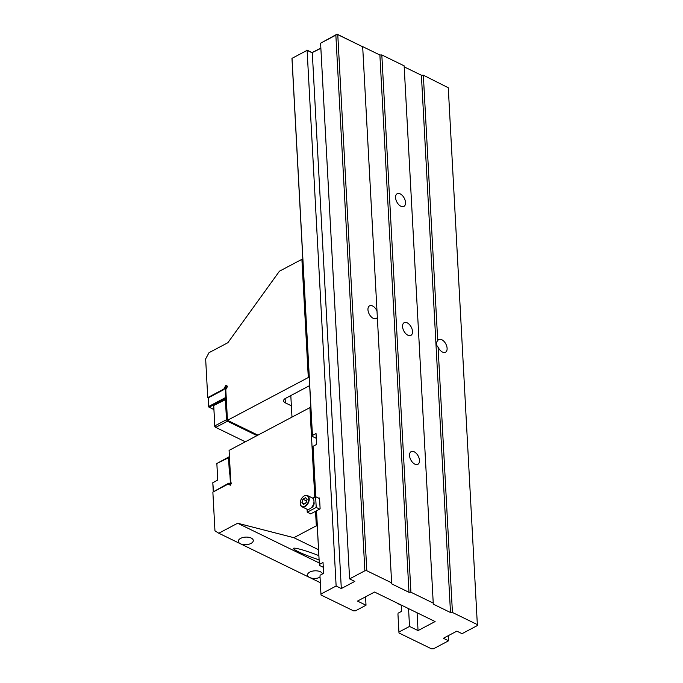 <?xml version="1.0" encoding="UTF-8"?>
<svg xmlns="http://www.w3.org/2000/svg" width="683" height="683" viewBox="0 0 683 683"><rect width="100%" height="100%" fill="white"/><g stroke="black" fill="none" stroke-linecap="round" stroke-linejoin="round"><path stroke-width="1.02" d="M227.097 387.176L226.056 386.672L226.175 388.883M226.312 399.265L213.719 405.471L214.821 425.893L226.5 419.712L225.39 399.29L226.286 398.684L213.719 405.471L214.786 426.79L214.821 425.893L215.743 427.387L245.325 441.799M257.004 435.617L227.422 421.206L215.743 427.387L214.786 426.79M227.422 419.678L226.5 419.712L227.422 421.206L227.815 420.48M225.202 387.235L223.939 389.558L208.221 397.882L208.691 406.479L225.757 397.446L225.202 387.235L226.056 386.672M208.691 406.479L208.221 397.882L224.024 389.404M226.261 398.215L209.152 407.222L213.856 409.518M226.227 397.685L225.757 397.446M226.218 398.189L226.21 397.694M209.152 407.222L208.691 406.966M291.368 405.796L285.34 402.859A6.241 3.167 -3.1 0 1 283.599 400.819A6.241 3.167 -3.1 0 1 285.503 398.377L309.655 385.588M309.245 377.981L308.298 377.52L227.456 420.31L225.791 389.592L227.576 386.305L225.885 385.246L223.802 389.079L207.743 397.583L208.272 397.839M308.298 377.52L301.895 259.318L279.441 271.202L227.874 342.712L209.007 352.693L205.651 358.899L207.743 397.583M257.901 435.139L227.456 420.31M301.895 259.318L302.842 259.779M319.567 498.599L315.631 496.686L312.737 498.214M310.594 513.821L307.23 512.182L316.212 507.426L319.67 509.117M310.688 513.872L315.537 511.302L316.494 511.763L316.528 510.782L319.396 565.387L323.281 567.283M316.212 507.426L315.631 496.686M313.958 502.133A3.748 2.382 116 0 1 314.129 503.405A3.748 2.382 116 0 1 312.285 507.196A3.748 2.382 116 0 1 311.183 507.845M307.23 512.182L307.068 509.228M314.129 503.439A3.62 2.305 -64 0 0 314.12 503.098A3.62 2.305 -64 0 0 313.949 502.236M311.252 507.776A3.62 2.305 -64 0 0 312.31 507.17M313.975 501.868A5.934 3.782 116 0 1 313.967 501.962A5.934 3.782 116 0 1 312.268 506.632A5.934 3.782 116 0 1 311.047 507.956A5.934 3.782 116 0 1 310.978 508.024M301.997 506.777L306.752 509.1A6.241 3.978 -64 0 0 310.902 508.084A6.241 3.978 -64 0 0 312.182 506.684A6.241 3.978 -64 0 0 313.975 501.766A6.241 3.978 -64 0 0 312.216 497.873L307.461 495.559A6.241 3.978 116 0 1 307.427 504.37A6.241 3.978 116 0 1 301.997 506.777A6.241 3.978 116 0 1 300.23 502.884A6.241 3.978 116 0 1 300.238 502.79M301.946 498.027A5.934 3.782 -64 0 0 300.238 502.697A5.934 3.782 -64 0 0 304.806 506.154A5.934 3.782 -64 0 0 308.707 498.163A5.934 3.782 -64 0 0 303.167 496.695A5.934 3.782 -64 0 0 301.946 498.027M303.235 496.635A6.241 3.978 116 0 1 303.312 496.575A6.241 3.978 116 0 1 307.461 495.559M306.735 500.707L305.753 503.098M301.929 502.603L303.491 504.447L306.069 502.91L307.094 499.521L305.532 497.676L302.953 499.213L301.929 502.603L304.49 503.849M306.411 500.904L302.953 499.213M317.279 526.277L316.323 525.808L293.869 537.692L237.65 523.238L218.791 533.227L214.957 530.828L212.865 492.144L228.293 483.982L230.316 485.246L231.503 483.06L230.828 482.633L229.087 450.396L309.928 407.606L310.876 408.067M316.323 525.808L315.537 511.302M314.778 497.139L309.928 407.606M293.869 537.692L318.551 549.721M228.293 483.982L230.436 485.024M320.037 577.229A7.487 3.799 -3.1 0 1 309.604 577.476A7.487 3.799 -3.1 0 1 307.521 575.026A7.487 3.799 -3.1 0 1 312.105 571.236A7.487 3.799 -3.1 0 1 320.387 571.765A7.487 3.799 -3.1 0 1 322.444 573.968M218.791 533.227L240.407 543.762A7.487 3.799 -3.1 0 1 238.324 541.312A7.487 3.799 -3.1 0 1 242.909 537.521A7.487 3.799 -3.1 0 1 251.19 538.05A7.487 3.799 -3.1 0 1 253.282 540.501A7.487 3.799 -3.1 0 1 248.689 544.291A7.487 3.799 -3.1 0 1 240.407 543.762L320.336 582.701M237.65 523.238L319.268 563.005M318.867 555.646C307.009 550.822 292.99 546.887 293.485 548.517C293.579 549.123 295.278 550.225 298.556 551.838C304.405 554.622 311.252 557.294 319.098 559.872M230.769 484.426L229.471 483.795L230.103 483.735M230.888 484.196L229.001 483.043L213.267 491.82L212.797 482.727L213.54 491.786M229.471 483.795L228.72 484.187M212.797 482.727L217.715 480.064L212.823 482.77M230.436 483.948L229.889 473.737L230.333 473.464L229.437 473.976L228.532 457.32L229.343 456.662L216.861 463.501L217.757 480.158M229.889 473.737L229.437 473.976M229.454 457.294L216.861 463.501L217.672 480.089M231.264 482.907L231.298 483.444M315.674 496.703L313.036 446.306L315.768 496.754M397.369 603.379L401.262 605.275M319.396 565.387L316.494 511.763M319.986 576.239L321.001 594.995L319.986 576.239M321.001 594.995L353.563 610.858L355.501 610.798L366.011 605.24L365.559 596.814M397.958 614.23L398.974 632.987L397.958 614.23M398.974 632.987L431.545 648.85L433.483 648.79L448.569 640.799L448.296 635.677M438.068 347.058A7.18 4.166 62.1 0 0 445.487 352.232A7.18 4.166 62.1 0 0 446.716 346.136A7.18 4.166 62.1 0 0 441.79 339.707A7.18 4.166 62.1 0 0 438.768 339.545A7.18 4.166 62.1 0 0 437.718 340.586C435.848 342.806 435.967 344.958 438.068 347.058L452.436 612.463L450.498 612.523L421.402 75.241L404.191 66.857M448.569 640.799L443.378 638.272L456.85 631.143L462.041 633.67L477.315 625.585L477.349 624.604L452.436 612.463M477.349 624.604L448.279 87.748L423.34 75.181L437.718 340.586M313.036 446.306L316.63 444.402L316.041 433.551L312.447 435.455L312.413 436.437L316.297 438.332M316.528 510.782L320.122 508.878L319.533 498.027L318.978 498.317M320.02 575.257L323.614 573.353L323.025 562.502L319.431 564.397M336.13 586.014L341.312 588.55L312.302 52.873L307.111 50.346L336.13 586.014L321.036 594.005M292.025 58.328L307.111 50.346L292.025 58.328L312.447 435.455M450.498 612.523L433.201 604.096L433.235 603.106L410.918 592.238L408.98 592.298L391.683 583.871L377.349 317.475A7.18 4.166 -117.9 0 1 376.29 318.517A7.18 4.166 -117.9 0 1 369.247 314.12A7.18 4.166 -117.9 0 1 369.571 305.83A7.18 4.166 -117.9 0 1 372.594 305.993A7.18 4.166 -117.9 0 1 376.999 311.004L362.682 46.777L337.778 34.637L366.805 570.749L364.867 570.8L335.857 35.132L320.592 43.208L349.602 578.885L364.867 570.8M391.718 582.881L366.805 570.749M312.413 436.437L291.957 58.2M341.312 588.55L354.793 581.412L349.602 578.885M399.009 631.997L409.518 626.431L418.039 630.588L435.105 621.556L374.557 592.05L357.491 601.083L366.011 605.24M400.878 206.257A7.18 4.166 62.1 0 0 403.901 206.428A7.18 4.166 62.1 0 0 404.234 198.13A7.18 4.166 62.1 0 0 397.19 193.741A7.18 4.166 62.1 0 0 395.961 199.829A7.18 4.166 62.1 0 0 400.878 206.257M414.846 464.158A7.18 4.166 -117.9 0 1 409.928 457.73A7.18 4.166 -117.9 0 1 411.157 451.634A7.18 4.166 -117.9 0 1 418.201 456.031A7.18 4.166 -117.9 0 1 417.868 464.32A7.18 4.166 -117.9 0 1 414.846 464.158M407.862 335.208A7.18 4.166 62.1 0 0 410.884 335.379A7.18 4.166 62.1 0 0 411.217 327.08A7.18 4.166 62.1 0 0 404.174 322.683A7.18 4.166 62.1 0 0 402.944 328.779A7.18 4.166 62.1 0 0 407.862 335.208M433.235 603.106L404.14 65.824L381.823 54.947L410.918 592.238M421.402 75.241L423.34 75.181M306.974 50.081L312.165 52.608L320.848 48.015M320.592 43.208L337.069 34.15L362.682 46.777M408.98 592.298L379.885 55.007L362.588 46.581M379.885 55.007L381.823 54.947M418.039 630.588L417.074 612.771M409.518 626.431L408.554 608.613M401.245 605.053L401.587 611.345L397.993 613.249M377.349 317.475L376.999 311.004M337.778 34.637L337.137 34.287L335.857 35.132M320.865 48.339L312.165 52.608M290.813 395.559L291.983 417.1M285.11 398.599L285.34 402.859"/></g></svg>
